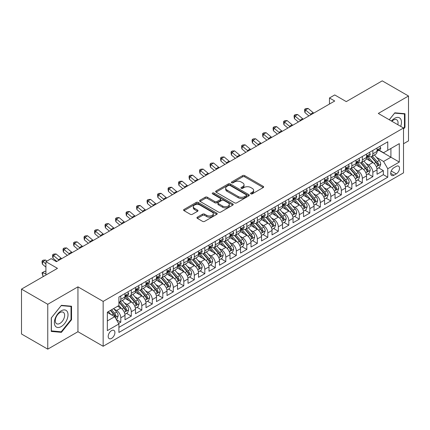 <?xml version="1.0" encoding="UTF-8"?>
<svg xmlns="http://www.w3.org/2000/svg" width="430" height="430" viewBox="0 0 430 430"><rect width="100%" height="100%" fill="white"/><g stroke="black" fill="none" stroke-linecap="round" stroke-linejoin="round"><path stroke-width="0.64" d="M250.84 193.855A1.021 0.591 0 0 0 252.286 193.855L263.235 187.534A1.457 0.844 0 0 0 263.665 186.937A1.457 0.844 0 0 0 263.235 186.34L244.681 175.628A1.457 0.844 0 0 0 242.622 175.628L231.668 181.954A1.021 0.591 0 0 0 231.367 182.368A1.021 0.591 0 0 0 231.668 182.788A1.021 0.591 0 0 0 233.108 182.788L234.527 181.971A4.665 2.693 0 0 1 241.128 181.971L242.671 182.863A4.665 2.693 0 0 1 244.036 184.766A4.665 2.693 0 0 1 242.671 186.668L241.257 187.491A1.021 0.591 0 0 0 240.956 187.905A1.021 0.591 0 0 0 241.257 188.324A1.021 0.591 0 0 0 242.697 188.324L244.116 187.501A4.665 2.693 0 0 1 250.712 187.501L252.259 188.394A4.665 2.693 0 0 1 253.625 190.302A4.665 2.693 0 0 1 252.259 192.205L250.84 193.022A1.021 0.591 0 0 0 250.545 193.441A1.021 0.591 0 0 0 250.84 193.855L250.84 193.022M111.553 338.388A4.752 2.747 120 0 0 114.659 334.201A4.752 2.747 120 0 0 113.934 330.39A4.752 2.747 120 0 0 111.553 330.627A4.752 2.747 120 0 0 108.451 334.814A4.752 2.747 120 0 0 109.177 338.625A4.752 2.747 120 0 0 111.553 338.388M197.365 217.172A1.457 0.844 0 0 0 196.94 217.768A1.457 0.844 0 0 0 197.365 218.359L202.573 221.369A1.457 0.844 0 0 0 204.632 221.369L216.795 214.344A1.457 0.844 0 0 0 217.225 213.748A1.457 0.844 0 0 0 216.795 213.156L198.241 202.444A1.457 0.844 0 0 0 196.182 202.444L184.018 209.464A1.457 0.844 0 0 0 183.588 210.06A1.457 0.844 0 0 0 184.018 210.657L190.307 214.285A1.457 0.844 0 0 0 192.366 214.285L197.574 211.28A1.457 0.844 0 0 0 197.999 210.684A1.457 0.844 0 0 0 197.574 210.087L194.457 208.287A3.902 2.252 0 0 1 193.312 206.696A3.902 2.252 0 0 1 195.72 204.615A3.902 2.252 0 0 1 199.971 205.105L212.183 212.157A3.902 2.252 0 0 1 213.328 213.748A3.902 2.252 0 0 1 210.92 215.828A3.902 2.252 0 0 1 206.669 215.344L204.632 214.167A1.457 0.844 0 0 0 202.573 214.167L197.365 217.172L197.365 218.359M403.512 143.754L408.5 140.879L408.5 96.008L382.243 80.851L346.274 101.614L334.723 94.944L329.471 97.975L334.723 101.012L56.421 261.687L51.17 258.656L45.919 261.687L45.919 275.028M47.757 304.284L47.757 349.149L77.948 331.718L77.948 286.848L47.757 304.284L21.5 289.121L57.469 268.358L45.919 261.687M77.948 286.848L103.152 301.403L403.512 127.989L403.512 172.86L103.152 346.268L103.152 301.403M408.5 96.008L378.309 113.439L403.512 127.989M234.629 202.858A1.457 0.844 0 0 0 236.694 202.858L248.857 195.833A1.457 0.844 0 0 0 249.282 195.242A1.457 0.844 0 0 0 248.857 194.645L230.303 183.932A1.457 0.844 0 0 0 228.239 183.932L216.075 190.958A1.457 0.844 0 0 0 215.65 191.549A1.457 0.844 0 0 0 216.075 192.145L234.629 202.858M212.925 194.075A1.021 0.591 0 0 1 213.963 194.22L213.963 193.011L232.829 203.901A1.457 0.844 0 0 1 233.253 204.497A1.457 0.844 0 0 1 232.829 205.088L220.665 212.114A1.457 0.844 0 0 1 218.601 212.114L200.047 201.401L205.25 198.418L205.25 197.203L200.047 200.208A1.457 0.844 0 0 0 199.622 200.805A1.457 0.844 0 0 0 200.047 201.401L200.047 200.208M205.25 198.418A1.457 0.844 0 0 1 207.314 198.418L207.314 197.203A1.457 0.844 0 0 0 205.25 197.203M207.314 197.203L214.839 201.546A1.457 0.844 0 0 0 216.903 201.546L220.353 199.558A1.457 0.844 0 0 0 220.783 198.961A1.457 0.844 0 0 0 220.353 198.364L212.522 193.844A1.021 0.591 0 0 1 212.221 193.425A1.021 0.591 0 0 1 212.85 192.882A1.021 0.591 0 0 1 213.963 193.011M47.757 349.149L21.5 333.992L21.5 289.121M118.615 323.457L120.798 322.199L116.439 319.683M113.961 308.976L116.594 310.498A5.939 3.429 60 0 1 120.798 317.775L124.996 315.346L124.996 319.775L131.3 316.136L126.522 313.379M124.463 302.913L127.097 304.435A5.939 3.429 60 0 1 131.3 311.707L135.498 309.283L135.498 313.712L141.803 310.073L137.025 307.316M134.961 296.85L137.6 298.372A5.939 3.429 60 0 1 141.803 305.644L146.001 303.22L146.001 307.649L152.301 304.01L147.522 301.253M145.464 290.782L148.103 292.309A5.939 3.429 60 0 1 152.301 299.581L156.504 297.157L156.504 301.586L162.803 297.947L158.025 295.19M155.966 284.719L158.605 286.246A5.939 3.429 60 0 1 162.803 293.518L167.007 291.094L167.007 295.523L173.306 291.884L168.528 289.127M166.469 278.656L169.108 280.183A5.939 3.429 60 0 1 173.306 287.455L177.509 285.031L177.509 289.46L183.809 285.821L179.03 283.058M176.972 272.593L179.606 274.12A5.939 3.429 60 0 1 183.809 281.392L188.012 278.968L188.012 283.392L194.312 279.758L189.533 276.995M187.475 266.53L190.108 268.051A5.939 3.429 60 0 1 194.312 275.329L198.509 272.905L198.509 277.329L204.814 273.695L200.036 270.932M197.977 260.467L200.611 261.988A5.939 3.429 60 0 1 204.814 269.266L209.012 266.842L209.012 271.265L215.317 267.632L210.539 264.869M208.48 254.404L211.114 255.925A5.939 3.429 60 0 1 215.317 263.203L219.515 260.779L219.515 265.202L225.814 261.564L221.036 258.806M218.977 248.341L221.617 249.862A5.939 3.429 60 0 1 225.814 257.14L230.018 254.716L230.018 259.139L236.317 255.501L231.539 252.743M229.48 242.278L232.119 243.799A5.939 3.429 60 0 1 236.317 251.077L240.52 248.653L240.52 253.076L246.82 249.438L242.042 246.68M239.983 236.215L242.622 237.736A5.939 3.429 60 0 1 246.82 245.014L251.023 242.59L251.023 247.013L257.323 243.375L252.544 240.617M250.486 230.152L253.125 231.673A5.939 3.429 60 0 1 257.323 238.951L261.526 236.527L261.526 240.95L267.825 237.312L263.047 234.554M260.988 224.089L263.622 225.61A5.939 3.429 60 0 1 267.825 232.888L272.023 230.464L272.023 234.887L278.328 231.249L273.55 228.491M271.491 218.026L274.125 219.547A5.939 3.429 60 0 1 278.328 226.825L282.526 224.401L282.526 228.825L288.831 225.186L284.053 222.428M281.994 211.963L284.628 213.484A5.939 3.429 60 0 1 288.831 220.762L293.029 218.332L293.029 222.761L299.334 219.123L294.555 216.365M292.491 205.9L295.13 207.421A5.939 3.429 60 0 1 299.334 214.699L303.532 212.269L303.532 216.698L309.831 213.06L305.053 210.302M302.994 199.837L305.633 201.358A5.939 3.429 60 0 1 309.831 208.636L314.034 206.206L314.034 210.635L320.334 206.997L315.555 204.239M313.497 193.774L316.136 195.295A5.939 3.429 60 0 1 320.334 202.573L324.537 200.143L324.537 204.572L330.837 200.934L326.058 198.176M324 187.711L326.639 189.232A5.939 3.429 60 0 1 330.837 196.505L335.04 194.08L335.04 198.509L341.339 194.871L336.561 192.113M334.502 181.643L337.136 183.169A5.939 3.429 60 0 1 341.339 190.442L345.543 188.018L345.543 192.447L351.842 188.808L347.064 186.05M345.005 175.58L347.639 177.106A5.939 3.429 60 0 1 351.842 184.379L356.04 181.954L356.04 186.383L362.345 182.745L357.566 179.987M355.508 169.517L358.142 171.043A5.939 3.429 60 0 1 362.345 178.316L366.543 175.892L366.543 180.321L372.848 176.682L372.848 172.253A5.939 3.429 -120 0 0 368.644 164.98L366.011 163.454M368.069 173.919L372.848 176.682M124.996 315.346A5.939 3.429 -120 0 0 120.798 308.073L117.648 306.251M135.498 309.283A5.939 3.429 -120 0 0 131.3 302.01L124.802 298.259M146.001 303.22A5.939 3.429 -120 0 0 141.803 295.947L135.305 292.196M156.504 297.157A5.939 3.429 -120 0 0 152.301 289.879L145.808 286.133M167.007 291.094A5.939 3.429 -120 0 0 162.803 283.816L156.31 280.07M177.509 285.031A5.939 3.429 -120 0 0 173.306 277.753L166.813 274.007M188.012 278.968A5.939 3.429 -120 0 0 183.809 271.69L177.316 267.944M198.509 272.905A5.939 3.429 -120 0 0 194.312 265.627L187.819 261.881M209.012 266.842A5.939 3.429 -120 0 0 204.814 259.564L198.316 255.818M219.515 260.779A5.939 3.429 -120 0 0 215.317 253.501L208.819 249.755M230.018 254.716A5.939 3.429 -120 0 0 225.814 247.438L219.322 243.686M240.52 248.653A5.939 3.429 -120 0 0 236.317 241.375L229.824 237.623M251.023 242.59A5.939 3.429 -120 0 0 246.82 235.312L240.327 231.56M261.526 236.527A5.939 3.429 -120 0 0 257.323 229.249L250.83 225.497M272.023 230.464A5.939 3.429 -120 0 0 267.825 223.186L261.332 219.434M282.526 224.401A5.939 3.429 -120 0 0 278.328 217.123L271.83 213.371M293.029 218.332A5.939 3.429 -120 0 0 288.831 211.06L282.333 207.308M303.532 212.269A5.939 3.429 -120 0 0 299.334 204.997L292.835 201.245M314.034 206.206A5.939 3.429 -120 0 0 309.831 198.934L303.338 195.182M324.537 200.143A5.939 3.429 -120 0 0 320.334 192.871L313.841 189.119M335.04 194.08A5.939 3.429 -120 0 0 330.837 186.808L324.344 183.056M345.543 188.018A5.939 3.429 -120 0 0 341.339 180.745L334.846 176.993M356.04 181.954A5.939 3.429 -120 0 0 351.842 174.677L345.349 170.93M366.543 175.892A5.939 3.429 -120 0 0 362.345 168.614L355.846 164.867M396.267 166.372L393.955 167.705A4.606 2.661 120 0 0 390.945 171.763A4.606 2.661 120 0 0 391.655 175.451A4.606 2.661 120 0 0 393.955 175.225L396.267 173.892A4.606 2.661 120 0 0 399.271 169.834A4.606 2.661 120 0 0 398.567 166.147A4.606 2.661 120 0 0 396.267 166.372M107.355 320.925L114.708 316.679L118.906 323.957L118.906 332.444L387.758 177.225L387.758 168.737L383.56 161.46L376.508 157.391M118.906 323.957L107.355 330.627L107.355 312.196L118.906 305.526L118.906 297.039L387.758 141.814L387.758 150.306L399.309 143.636L399.309 162.067L387.758 168.737M127.044 295.668L127.097 295.7A5.939 3.429 60 0 0 130.07 295.996L134.268 293.572A5.939 3.429 -120 0 0 135.498 290.852L135.498 287.455M137.546 289.605L137.6 289.637A5.939 3.429 60 0 0 140.572 289.933L144.77 287.509A5.939 3.429 -120 0 0 146.001 284.789L146.001 281.392M148.049 283.542L148.103 283.574A5.939 3.429 60 0 0 151.075 283.87L155.273 281.446A5.939 3.429 -120 0 0 156.504 278.726L156.504 275.329M158.552 277.479L158.605 277.511A5.939 3.429 60 0 0 161.573 277.807L165.776 275.383A5.939 3.429 -120 0 0 167.007 272.663L167.007 269.266M169.049 271.416L169.108 271.448A5.939 3.429 60 0 0 172.075 271.744L176.278 269.32A5.939 3.429 -120 0 0 177.509 266.6L177.509 263.203M179.552 265.353L179.606 265.385A5.939 3.429 60 0 0 182.578 265.681L186.781 263.257A5.939 3.429 -120 0 0 188.012 260.537L188.012 257.14M190.055 259.29L190.108 259.322A5.939 3.429 60 0 0 193.081 259.618L197.284 257.194A5.939 3.429 -120 0 0 198.509 254.474L198.509 251.077M200.557 253.227L200.611 253.259A5.939 3.429 60 0 0 203.583 253.555L207.781 251.131A5.939 3.429 -120 0 0 209.012 248.411L209.012 245.014M211.06 247.164L211.114 247.196A5.939 3.429 60 0 0 214.086 247.492L218.284 245.062A5.939 3.429 -120 0 0 219.515 242.348L219.515 238.951M221.563 241.101L221.617 241.133A5.939 3.429 60 0 0 224.589 241.429L228.787 238.999A5.939 3.429 -120 0 0 230.018 236.28L230.018 232.888M232.066 235.038L232.119 235.07A5.939 3.429 60 0 0 235.086 235.366L239.29 232.936A5.939 3.429 -120 0 0 240.52 230.217L240.52 226.825M242.563 228.975L242.622 229.007A5.939 3.429 60 0 0 245.589 229.303L249.792 226.873A5.939 3.429 -120 0 0 251.023 224.154L251.023 220.762M253.066 222.912L253.125 222.944A5.939 3.429 60 0 0 256.092 223.234L260.295 220.81A5.939 3.429 -120 0 0 261.526 218.091L261.526 214.699M263.568 216.849L263.622 216.881A5.939 3.429 60 0 0 266.595 217.172L270.798 214.747A5.939 3.429 -120 0 0 272.023 212.028L272.023 208.631M274.071 210.786L274.125 210.818A5.939 3.429 60 0 0 277.097 211.108L281.295 208.684A5.939 3.429 -120 0 0 282.526 205.965L282.526 202.568M284.574 204.723L284.628 204.755A5.939 3.429 60 0 0 287.6 205.046L291.798 202.621A5.939 3.429 -120 0 0 293.029 199.902L293.029 196.505M295.077 198.66L295.13 198.692A5.939 3.429 60 0 0 298.103 198.982L302.301 196.558A5.939 3.429 -120 0 0 303.532 193.839L303.532 190.442M305.579 192.597L305.633 192.624A5.939 3.429 60 0 0 308.606 192.919L312.803 190.495A5.939 3.429 -120 0 0 314.034 187.776L314.034 184.379M316.082 186.534L316.136 186.561A5.939 3.429 60 0 0 319.103 186.856L323.306 184.432A5.939 3.429 -120 0 0 324.537 181.713L324.537 178.316M326.58 180.466L326.639 180.498A5.939 3.429 60 0 0 329.606 180.793L333.809 178.369A5.939 3.429 -120 0 0 335.04 175.65L335.04 172.253M337.082 174.403L337.136 174.435A5.939 3.429 60 0 0 340.108 174.73L344.312 172.306A5.939 3.429 -120 0 0 345.543 169.587L345.543 166.19M347.585 168.34L347.639 168.372A5.939 3.429 60 0 0 350.611 168.667L354.815 166.243A5.939 3.429 -120 0 0 356.04 163.524L356.04 160.127M358.088 162.277L358.142 162.309A5.939 3.429 60 0 0 361.114 162.604L365.312 160.18A5.939 3.429 -120 0 0 366.543 157.461L366.543 154.064M118.906 327.354L383.345 174.677L383.345 170.619L377.046 174.257L377.046 169.828A5.939 3.429 -120 0 0 372.848 162.551L366.349 158.804M368.591 156.214L368.644 156.246A5.939 3.429 -120 0 0 371.617 156.541A5.939 3.429 -120 0 0 372.848 153.822L372.848 150.425M371.617 156.541L375.815 154.117A5.939 3.429 -120 0 0 377.046 151.398L377.046 148.001M120.798 295.942L120.798 299.339A5.939 3.429 60 0 1 119.567 302.059A5.939 3.429 60 0 1 118.906 302.301M119.567 302.059L123.765 299.635A5.939 3.429 -120 0 0 124.996 296.915L124.996 293.518M131.3 289.879L131.3 293.276A5.939 3.429 60 0 1 130.07 295.996M141.803 283.816L141.803 287.213A5.939 3.429 60 0 1 140.572 289.933M152.301 277.753L152.301 281.15A5.939 3.429 60 0 1 151.075 283.87M162.803 271.69L162.803 275.087A5.939 3.429 60 0 1 161.573 277.807M173.306 265.627L173.306 269.024A5.939 3.429 60 0 1 172.075 271.744M183.809 259.564L183.809 262.961A5.939 3.429 60 0 1 182.578 265.681M194.312 253.501L194.312 256.898A5.939 3.429 60 0 1 193.081 259.618M204.814 247.438L204.814 250.835A5.939 3.429 60 0 1 203.583 253.555M215.317 241.375L215.317 244.772A5.939 3.429 60 0 1 214.086 247.492M225.814 235.312L225.814 238.709A5.939 3.429 60 0 1 224.589 241.429M236.317 229.249L236.317 232.646A5.939 3.429 60 0 1 235.086 235.366M246.82 223.186L246.82 226.583A5.939 3.429 60 0 1 245.589 229.303M257.323 217.123L257.323 220.52A5.939 3.429 60 0 1 256.092 223.234M267.825 211.06L267.825 214.452A5.939 3.429 60 0 1 266.595 217.172M278.328 204.997L278.328 208.389A5.939 3.429 60 0 1 277.097 211.108M288.831 198.934L288.831 202.326A5.939 3.429 60 0 1 287.6 205.046M299.334 192.871L299.334 196.263A5.939 3.429 60 0 1 298.103 198.982M309.831 186.803L309.831 190.2A5.939 3.429 60 0 1 308.606 192.919M320.334 180.74L320.334 184.137A5.939 3.429 60 0 1 319.103 186.856M330.837 174.677L330.837 178.074A5.939 3.429 60 0 1 329.606 180.793M341.339 168.614L341.339 172.011A5.939 3.429 60 0 1 340.108 174.73M351.842 162.551L351.842 165.948A5.939 3.429 60 0 1 350.611 168.667M362.345 156.488L362.345 159.885A5.939 3.429 60 0 1 361.114 162.604M362.345 178.316L362.345 182.745M351.842 184.379L351.842 188.808M341.339 190.442L341.339 194.871M330.837 196.505L330.837 200.934M320.334 202.573L320.334 206.997M309.831 208.636L309.831 213.06M299.334 214.699L299.334 219.123M288.831 220.762L288.831 225.186M278.328 226.825L278.328 231.249M267.825 232.888L267.825 237.312M257.323 238.951L257.323 243.375M246.82 245.014L246.82 249.438M236.317 251.077L236.317 255.501M225.814 257.14L225.814 261.564M215.317 263.203L215.317 267.632M204.814 269.266L204.814 273.695M194.312 275.329L194.312 279.758M183.809 281.392L183.809 285.821M173.306 287.455L173.306 291.884M162.803 293.518L162.803 297.947M152.301 299.581L152.301 304.01M141.803 305.644L141.803 310.073M131.3 311.707L131.3 316.136M120.798 317.775L120.798 322.199M114.708 316.679L107.355 312.438M383.56 161.46L390.908 157.219L390.908 148.484L399.309 143.636M378.884 150.274L399.309 162.067M379.093 150.151L383.56 152.731L387.758 150.306M77.948 331.718L103.152 346.268M329.471 97.975L329.471 104.044M378.567 167.856L383.345 170.619M383.345 174.677L387.758 177.225M403.512 129.059L404.979 127.232L404.979 113.719L394.847 112.81L389.257 119.76M51.272 331.444L61.409 332.347L71.541 319.737L71.541 306.224L61.409 305.321L51.272 317.931L51.272 331.444M404.458 126.925L404.979 127.232M71.014 319.436L71.541 319.737M60.334 331.729L61.409 332.347M251.249 194L252.259 193.419A4.665 2.693 0 0 0 253.625 191.511L253.625 190.302M244.036 184.766L244.036 185.98A4.665 2.693 0 0 1 242.671 187.883L241.66 188.464M263.219 187.544L244.681 176.843A1.457 0.844 0 0 0 242.622 176.843L232.076 182.933M248.836 195.849L230.303 185.147A1.457 0.844 0 0 0 228.239 185.147L216.096 192.156M246.282 195.655A1.021 0.591 0 0 0 246.578 195.242A1.021 0.591 0 0 0 246.282 194.822L229.991 185.421A1.021 0.591 0 0 0 228.55 185.421L227.056 186.281A4.665 2.693 0 0 0 225.691 188.189A4.665 2.693 0 0 0 227.056 190.092L238.188 196.521A4.665 2.693 0 0 0 244.783 196.521L246.282 195.655L246.282 196.87A1.021 0.591 0 0 0 246.578 196.451L246.578 195.242M225.691 188.189L225.691 189.399A4.665 2.693 0 0 0 227.056 191.307L227.056 190.092M246.282 196.87L244.783 197.73A4.665 2.693 0 0 1 238.188 197.73L227.056 191.307M207.314 198.418L214.839 202.761A1.457 0.844 0 0 0 216.903 202.761L220.353 200.767A1.457 0.844 0 0 0 220.783 200.17L220.783 198.961M213.963 194.22L232.807 205.099M222.649 206.056A3.902 2.252 0 0 0 226.9 206.545A3.902 2.252 0 0 0 229.303 204.465A3.902 2.252 0 0 0 228.163 202.874L223.858 200.391A1.457 0.844 0 0 0 221.799 200.391L218.343 202.379A1.457 0.844 0 0 0 217.919 202.976A1.457 0.844 0 0 0 218.343 203.573L222.649 206.056L222.649 207.271A3.902 2.252 0 0 0 226.9 207.76A3.902 2.252 0 0 0 229.303 205.68L229.303 204.465M217.919 202.976L217.919 204.191A1.457 0.844 0 0 0 218.343 204.787L218.343 203.573M222.649 207.271L218.343 204.787M213.328 213.748L213.328 214.962A3.902 2.252 0 0 1 210.92 217.042A3.902 2.252 0 0 1 206.669 216.553L204.632 215.376A1.457 0.844 0 0 0 202.573 215.376L197.386 218.375M193.312 206.696L193.312 207.91A3.902 2.252 0 0 0 194.457 209.501L194.457 208.287M197.553 211.291L194.457 209.501M216.779 214.355L198.241 203.653A1.457 0.844 0 0 0 196.182 203.653L184.035 210.668M376.959 168.786L379.674 167.222L380.722 164.19A3.934 2.274 -120 0 0 379.19 160.492L374.39 154.94M373.428 162.938L367.946 156.584M370.311 161.089L367.123 157.401A9.433 5.445 -120 0 0 366.833 157.074M371.079 156.756L375.933 162.373A3.934 2.274 60 0 1 377.336 165.082L377.621 165.55L378.153 165.475L378.599 164.357A3.934 2.274 -120 0 0 377.196 161.648L372.396 156.09M371.364 156.665L376.578 162.701A2.005 1.156 60 0 1 377.083 163.486L378.599 164.357M379.83 146.393L380.722 147.941A3.934 2.274 60 0 1 379.905 149.683L377.911 150.833A3.934 2.274 -120 0 0 378.599 149.925L378.513 149.575M377.18 151.016L377.196 151.016A3.934 2.274 -120 0 0 377.911 150.833M378.088 149.635L378.599 149.925C378.352 149.334 377.927 149.575 377.336 150.656A3.934 2.274 60 0 1 377.046 151.215M311.121 114.638A7.428 4.289 60 0 1 310.503 114.16L305.499 109.956L304.918 112.574L308.896 115.917M313.75 113.122A7.428 4.289 60 0 1 313.131 112.644L308.127 108.435L305.499 109.956L304.779 109.166L305.832 108.559L308.127 108.435M304.918 112.574L304.548 110.214L304.779 109.166M400.685 126.361A9.653 5.574 120 0 0 394.638 118.32A9.653 5.574 120 0 0 391.477 121.045M397.809 124.7A6.611 3.816 120 0 0 396.696 119.76A6.611 3.816 120 0 0 393.396 120.088A6.611 3.816 120 0 0 391.864 121.265M389.279 119.776L394.638 113.111L404.458 113.988L404.458 127.081L403.512 128.258M403.808 113.611L404.458 113.988M67.107 319.243A9.653 5.574 120 0 0 64.613 309.917A9.653 5.574 120 0 0 55.287 318.184A9.653 5.574 120 0 0 57.787 327.51A9.653 5.574 120 0 0 67.107 319.243M64 318.356A6.611 3.816 120 0 0 63.258 312.271A6.611 3.816 120 0 0 55.905 317.636A6.611 3.816 120 0 0 56.653 323.72A6.611 3.816 120 0 0 64 318.356M51.38 330.928L51.38 317.834L61.2 305.623L71.014 306.499L71.014 319.592L61.2 331.804L51.272 330.869M70.364 306.122L71.014 306.499M366.457 174.854L369.171 173.285L370.219 170.253A3.934 2.274 -120 0 0 368.687 166.555L363.887 161.003M362.925 169.001L357.443 162.653M359.808 167.152L356.626 163.464A9.433 5.445 -120 0 0 356.33 163.137M360.577 162.82L365.43 168.436A3.934 2.274 60 0 1 366.833 171.151L367.123 171.613L367.655 171.538L368.096 170.42A3.934 2.274 -120 0 0 366.693 167.711L361.893 162.153M360.861 162.728L366.081 168.764A2.005 1.156 60 0 1 366.586 169.549L368.096 170.42M355.954 180.917L358.668 179.348L359.716 176.316A3.934 2.274 -120 0 0 358.185 172.618L353.385 167.066M352.423 175.064L346.94 168.716M349.305 173.215L346.123 169.527A9.433 5.445 -120 0 0 345.827 169.2M350.074 168.882L354.927 174.499A3.934 2.274 60 0 1 356.33 177.214L356.62 177.676L357.153 177.601L357.593 176.483A3.934 2.274 -120 0 0 356.19 173.774L351.391 168.216M350.364 168.791L355.578 174.827A2.005 1.156 60 0 1 356.083 175.612L357.593 176.483M345.451 186.98L348.166 185.411L349.214 182.379A3.934 2.274 -120 0 0 347.682 178.686L342.882 173.129M341.925 181.127L336.437 174.779M338.802 179.278L335.62 175.59A9.433 5.445 -120 0 0 335.325 175.263M339.576 174.946L344.425 180.562A3.934 2.274 60 0 1 345.833 183.277L346.118 183.739L346.65 183.664L347.091 182.546A3.934 2.274 -120 0 0 345.688 179.837L340.888 174.279M339.861 174.854L345.075 180.89A2.005 1.156 60 0 1 345.58 181.675L347.091 182.546M334.948 193.043L337.663 191.474L338.711 188.442A3.934 2.274 -120 0 0 337.179 184.75L332.385 179.192M331.423 187.19L325.935 180.842M328.3 185.341L325.118 181.653A9.433 5.445 -120 0 0 324.827 181.326M329.074 181.008L333.927 186.625A3.934 2.274 60 0 1 335.33 189.34L335.615 189.802L336.147 189.732L336.588 188.609A3.934 2.274 -120 0 0 335.185 185.9L330.385 180.342M329.358 180.917L334.572 186.953A2.005 1.156 60 0 1 335.077 187.738L336.588 188.609M369.327 152.456L370.219 154.004A3.934 2.274 60 0 1 369.402 155.746L367.408 156.896A3.934 2.274 -120 0 0 368.096 155.988L368.01 155.638M366.677 157.079L366.693 157.079A3.934 2.274 -120 0 0 367.408 156.896M367.585 155.698L368.096 155.988C367.849 155.397 367.43 155.638 366.833 156.719A3.934 2.274 60 0 1 366.543 157.278M300.618 120.701A7.428 4.289 60 0 1 300 120.223L294.996 116.019L294.416 118.637L298.398 121.986M303.247 119.185A7.428 4.289 60 0 1 302.629 118.707L297.625 114.504L294.996 116.019L294.281 115.229L295.329 114.622L297.625 114.504M294.416 118.637L294.045 116.277L294.281 115.229M358.824 158.519L359.716 160.067A3.934 2.274 60 0 1 358.905 161.809L356.905 162.959A3.934 2.274 -120 0 0 357.593 162.051L357.507 161.701M356.174 163.142L356.19 163.142A3.934 2.274 -120 0 0 356.905 162.959M357.083 161.761L357.593 162.051C357.346 161.46 356.927 161.701 356.33 162.782A3.934 2.274 60 0 1 356.04 163.341M290.116 126.764A7.428 4.289 60 0 1 289.503 126.286L284.493 122.082L283.913 124.7L287.896 128.049M292.744 125.248A7.428 4.289 60 0 1 292.126 124.77L287.122 120.567L284.493 122.082L283.779 121.292L284.827 120.685L287.122 120.567M283.913 124.7L283.542 122.34L283.779 121.292M348.321 164.582L349.214 166.13A3.934 2.274 60 0 1 348.402 167.872L346.408 169.022A3.934 2.274 -120 0 0 347.091 168.114L347.01 167.764M345.672 169.205L345.688 169.205A3.934 2.274 -120 0 0 346.408 169.022M346.58 167.824L347.091 168.114C346.843 167.523 346.424 167.764 345.833 168.845A3.934 2.274 60 0 1 345.543 169.404M279.618 132.827A7.428 4.289 60 0 1 279 132.349L273.991 128.145L273.41 130.763L277.393 134.112M282.241 131.311A7.428 4.289 60 0 1 281.623 130.833L276.619 126.63L273.991 128.145L273.276 127.355L274.324 126.748L276.619 126.63M273.41 130.763L273.039 128.403L273.276 127.355M337.819 170.645L338.711 172.194A3.934 2.274 60 0 1 337.899 173.935L335.905 175.085A3.934 2.274 -120 0 0 336.588 174.182L336.507 173.833M335.169 175.268L335.185 175.268A3.934 2.274 -120 0 0 335.905 175.085M336.083 173.887L336.588 174.182C336.341 173.586 335.921 173.827 335.33 174.908A3.934 2.274 60 0 1 335.04 175.467M269.115 138.89A7.428 4.289 60 0 1 268.497 138.412L263.493 134.208L262.907 136.826L266.89 140.175M271.738 137.374A7.428 4.289 60 0 1 271.12 136.896L266.116 132.693L263.493 134.208L262.773 133.418L263.821 132.811L266.116 132.693M262.907 136.826L262.542 134.466L262.773 133.418M324.446 199.106L327.16 197.537L328.214 194.505A3.934 2.274 -120 0 0 326.676 190.812L321.882 185.255M320.92 193.253L315.437 186.905M317.797 191.404L314.615 187.716A9.433 5.445 -120 0 0 314.325 187.389M318.571 187.072L323.425 192.688A3.934 2.274 60 0 1 324.827 195.403L325.112 195.87L325.644 195.795L326.085 194.672A3.934 2.274 -120 0 0 324.682 191.963L319.888 186.405M318.856 186.98L324.069 193.016A2.005 1.156 60 0 1 324.575 193.801L326.085 194.672M327.321 176.708L328.214 178.256A3.934 2.274 60 0 1 327.397 179.998L325.402 181.148A3.934 2.274 -120 0 0 326.085 180.245L326.004 179.896M324.666 181.336L324.682 181.336A3.934 2.274 -120 0 0 325.402 181.148M325.58 179.95L326.085 180.245C325.838 179.649 325.419 179.891 324.827 180.971A3.934 2.274 60 0 1 324.537 181.53M258.613 144.953A7.428 4.289 60 0 1 257.995 144.475L252.99 140.271L252.405 142.889L256.387 146.238M261.236 143.437A7.428 4.289 60 0 1 260.618 142.959L255.613 138.756L252.99 140.271L252.27 139.481L253.318 138.874L255.613 138.756M252.405 142.889L252.039 140.529L252.27 139.481M313.948 205.169L316.657 203.6L317.711 200.568A3.934 2.274 -120 0 0 316.179 196.875L311.379 191.318M310.417 199.316L304.935 192.968M307.294 197.467L304.112 193.785A9.433 5.445 -120 0 0 303.822 193.452M308.068 193.134L312.922 198.751A3.934 2.274 60 0 1 314.325 201.466L314.61 201.933L315.142 201.858L315.582 200.735A3.934 2.274 -120 0 0 314.179 198.026L309.385 192.468M308.353 193.043L313.567 199.079A2.005 1.156 60 0 1 314.072 199.864L315.582 200.735M316.819 182.772L317.711 184.32A3.934 2.274 60 0 1 316.894 186.061L314.9 187.211A3.934 2.274 -120 0 0 315.582 186.308L315.502 185.959M314.163 187.399L314.179 187.399A3.934 2.274 -120 0 0 314.9 187.211M315.077 186.013L315.582 186.308C315.335 185.712 314.916 185.953 314.325 187.034A3.934 2.274 60 0 1 314.034 187.593M248.11 151.016A7.428 4.289 60 0 1 247.492 150.543L242.488 146.334L241.902 148.952L245.885 152.301M250.733 149.5A7.428 4.289 60 0 1 250.12 149.027L245.111 144.819L242.488 146.334L241.767 145.544L242.821 144.937L245.111 144.819M241.902 148.952L241.536 146.592L241.767 145.544M303.446 211.232L306.16 209.663L307.208 206.631A3.934 2.274 -120 0 0 305.676 202.939L300.876 197.381M299.914 205.379L294.432 199.031M296.797 203.53L293.609 199.848A9.433 5.445 -120 0 0 293.319 199.515M297.565 199.197L302.419 204.814A3.934 2.274 60 0 1 303.822 207.529L304.107 207.996L304.639 207.921L305.085 206.798A3.934 2.274 -120 0 0 303.677 204.089L298.882 198.531M297.85 199.106L303.064 205.142A2.005 1.156 60 0 1 303.569 205.927L305.085 206.798M306.316 188.834L307.208 190.382A3.934 2.274 60 0 1 306.391 192.124L304.397 193.274A3.934 2.274 -120 0 0 305.085 192.371L304.999 192.022M303.666 193.462L303.677 193.462A3.934 2.274 -120 0 0 304.397 193.274M304.574 192.076L305.085 192.371C304.838 191.775 304.413 192.017 303.822 193.097A3.934 2.274 60 0 1 303.532 193.656M237.607 157.079A7.428 4.289 60 0 1 236.989 156.606L231.985 152.397L231.399 155.015L235.382 158.364M240.236 155.563A7.428 4.289 60 0 1 239.618 155.09L234.608 150.882L231.985 152.397L231.265 151.607L232.318 151.005L234.608 150.882M231.399 155.015L231.034 152.655L231.265 151.607M292.943 217.295L295.657 215.726L296.705 212.694A3.934 2.274 -120 0 0 295.173 209.001L290.374 203.444M289.411 211.442L283.929 205.094M286.294 209.593L283.107 205.911A9.433 5.445 -120 0 0 282.816 205.583M287.063 205.26L291.916 210.877A3.934 2.274 60 0 1 293.319 213.592L293.604 214.059L294.136 213.984L294.582 212.866A3.934 2.274 -120 0 0 293.179 210.152L288.379 204.599M287.348 205.169L292.567 211.205A2.005 1.156 60 0 1 293.072 211.99L294.582 212.866M295.813 194.898L296.705 196.446A3.934 2.274 60 0 1 295.888 198.187L293.894 199.337A3.934 2.274 -120 0 0 294.582 198.434L294.496 198.085M293.163 199.525L293.179 199.525A3.934 2.274 -120 0 0 293.894 199.337M294.072 198.139L294.582 198.434C294.335 197.838 293.91 198.085 293.319 199.16A3.934 2.274 60 0 1 293.029 199.719M227.104 163.142A7.428 4.289 60 0 1 226.486 162.669L221.482 158.46L220.902 161.078L224.879 164.427M229.733 161.626A7.428 4.289 60 0 1 229.115 161.153L224.111 156.945L221.482 158.46L220.762 157.67L221.815 157.068L224.111 156.945M220.902 161.078L220.531 158.718L220.762 157.67M282.44 223.358L285.154 221.789L286.203 218.757A3.934 2.274 -120 0 0 284.671 215.064L279.871 209.507M278.909 217.505L273.426 211.157M275.791 215.656L272.609 211.974A9.433 5.445 -120 0 0 272.314 211.646M276.56 211.323L281.413 216.946A3.934 2.274 60 0 1 282.816 219.655L283.107 220.122L283.639 220.047L284.079 218.929A3.934 2.274 -120 0 0 282.677 216.215L277.877 210.662M276.845 211.232L282.064 217.268A2.005 1.156 60 0 1 282.569 218.053L284.079 218.929M285.31 200.966L286.203 202.508A3.934 2.274 60 0 1 285.391 204.25L283.392 205.4A3.934 2.274 -120 0 0 284.079 204.497L283.993 204.148M282.661 205.588L282.677 205.588A3.934 2.274 -120 0 0 283.392 205.4M283.569 204.202L284.079 204.497C283.832 203.901 283.413 204.148 282.816 205.223A3.934 2.274 60 0 1 282.526 205.782M216.602 169.205A7.428 4.289 60 0 1 215.984 168.732L210.979 164.523L210.399 167.141L214.382 170.49M219.23 167.689A7.428 4.289 60 0 1 218.612 167.216L213.608 163.008L210.979 164.523L210.265 163.733L211.313 163.131L213.608 163.008M210.399 167.141L210.028 164.781L210.265 163.733M271.937 229.421L274.652 227.857L275.7 224.82A3.934 2.274 -120 0 0 274.168 221.127L269.368 215.57M268.411 223.568L262.923 217.22M265.288 221.719L262.106 218.037A9.433 5.445 -120 0 0 261.811 217.709M266.057 217.386L270.911 223.009A3.934 2.274 60 0 1 272.314 225.718L272.604 226.185L273.136 226.11L273.577 224.992A3.934 2.274 -120 0 0 272.174 222.278L267.374 216.725M266.347 217.295L271.561 223.331A2.005 1.156 60 0 1 272.066 224.116L273.577 224.992M274.808 207.029L275.7 208.572A3.934 2.274 60 0 1 274.888 210.313L272.889 211.463A3.934 2.274 -120 0 0 273.577 210.56L273.496 210.211M272.158 211.651L272.174 211.651A3.934 2.274 -120 0 0 272.889 211.463M273.066 210.265L273.577 210.56C273.329 209.969 272.91 210.211 272.314 211.286A3.934 2.274 60 0 1 272.023 211.845M206.104 175.268A7.428 4.289 60 0 1 205.486 174.795L200.477 170.586L199.896 173.204L203.879 176.553M208.727 173.752A7.428 4.289 60 0 1 208.109 173.279L203.105 169.071L200.477 170.586L199.762 169.796L200.81 169.194L203.105 169.071M199.896 173.204L199.525 170.844L199.762 169.796M261.435 235.484L264.149 233.92L265.197 230.883A3.934 2.274 -120 0 0 263.665 227.19L258.871 221.633M257.909 229.631L252.421 223.283M254.786 227.782L251.604 224.1A9.433 5.445 -120 0 0 251.308 223.772M255.56 223.45L260.413 229.072A3.934 2.274 60 0 1 261.816 231.781L262.101 232.248L262.633 232.173L263.074 231.055A3.934 2.274 -120 0 0 261.671 228.341L256.871 222.788M255.845 223.358L261.058 229.394A2.005 1.156 60 0 1 261.564 230.179L263.074 231.055M264.305 213.092L265.197 214.634A3.934 2.274 60 0 1 264.385 216.376L262.391 217.532A3.934 2.274 -120 0 0 263.074 216.623L262.993 216.274M261.655 217.714L261.671 217.714A3.934 2.274 -120 0 0 262.391 217.532M262.569 216.328L263.074 216.623C262.827 216.032 262.407 216.274 261.816 217.349A3.934 2.274 60 0 1 261.526 217.908M195.602 181.331A7.428 4.289 60 0 1 194.983 180.858L189.979 176.649L189.393 179.267L193.376 182.616M198.225 179.815A7.428 4.289 60 0 1 197.606 179.342L192.602 175.134L189.979 176.649L189.259 175.865L190.307 175.257L192.602 175.134M189.393 179.267L189.023 176.907L189.259 175.865M250.932 241.547L253.646 239.983L254.7 236.951A3.934 2.274 -120 0 0 253.162 233.253L248.368 227.696M247.406 235.694L241.918 229.346M244.283 233.845L241.101 230.163A9.433 5.445 -120 0 0 240.811 229.835M245.057 229.512L249.911 235.135A3.934 2.274 60 0 1 251.314 237.844L251.598 238.311L252.13 238.236L252.571 237.118A3.934 2.274 -120 0 0 251.168 234.404L246.368 228.851M245.342 229.421L250.556 235.463A2.005 1.156 60 0 1 251.061 236.242L252.571 237.118M253.807 219.155L254.7 220.697A3.934 2.274 60 0 1 253.883 222.439L251.889 223.595A3.934 2.274 -120 0 0 252.571 222.686L252.491 222.337M251.152 223.777L251.168 223.777A3.934 2.274 -120 0 0 251.889 223.595M252.066 222.391L252.571 222.686C252.324 222.095 251.905 222.337 251.314 223.412A3.934 2.274 60 0 1 251.023 223.976M185.099 187.394A7.428 4.289 60 0 1 184.481 186.921L179.477 182.712L178.891 185.33L182.874 188.679M187.722 185.878A7.428 4.289 60 0 1 187.104 185.405L182.1 181.197L179.477 182.712L178.756 181.928L179.804 181.32L182.1 181.197M178.891 185.33L178.525 182.976L178.756 181.928M240.429 247.61L243.143 246.046L244.197 243.014A3.934 2.274 -120 0 0 242.665 239.316L237.865 233.759M236.903 241.757L231.421 235.409M233.78 239.913L230.598 236.226A9.433 5.445 -120 0 0 230.308 235.898M234.554 235.575L239.408 241.198A3.934 2.274 60 0 1 240.811 243.907L241.096 244.374L241.628 244.299L242.069 243.181A3.934 2.274 -120 0 0 240.666 240.467L235.871 234.914M234.839 235.484L240.053 241.526A2.005 1.156 60 0 1 240.558 242.305L242.069 243.181M243.305 225.218L244.197 226.76A3.934 2.274 60 0 1 243.38 228.502L241.386 229.658A3.934 2.274 -120 0 0 242.069 228.749L241.988 228.4M240.65 229.84L240.666 229.84A3.934 2.274 -120 0 0 241.386 229.658M241.563 228.454L242.069 228.749C241.821 228.158 241.402 228.4 240.811 229.475A3.934 2.274 60 0 1 240.52 230.039M174.596 193.457A7.428 4.289 60 0 1 173.978 192.984L168.974 188.775L168.388 191.393L172.371 194.742M177.219 191.941A7.428 4.289 60 0 1 176.601 191.468L171.597 187.26L168.974 188.775L168.254 187.991L169.302 187.383L171.597 187.26M168.388 191.393L168.023 189.039L168.254 187.991M229.932 253.673L232.641 252.109L233.694 249.077A3.934 2.274 -120 0 0 232.162 245.379L227.362 239.827M226.4 247.825L220.918 241.472M223.277 245.976L220.095 242.289A9.433 5.445 -120 0 0 219.805 241.961M224.051 241.638L228.905 247.261A3.934 2.274 60 0 1 230.308 249.97L230.593 250.437L231.125 250.362L231.566 249.244A3.934 2.274 -120 0 0 230.163 246.53L225.368 240.977M224.336 241.547L229.55 247.589A2.005 1.156 60 0 1 230.055 248.373L231.566 249.244M232.802 231.281L233.694 232.823A3.934 2.274 60 0 1 232.877 234.565L230.883 235.721A3.934 2.274 -120 0 0 231.566 234.812L231.485 234.463M230.147 235.903L230.163 235.903A3.934 2.274 -120 0 0 230.883 235.721M231.06 234.517L231.566 234.812C231.319 234.221 230.899 234.463 230.308 235.538A3.934 2.274 60 0 1 230.018 236.102M164.093 199.52A7.428 4.289 60 0 1 163.475 199.047L158.471 194.838L157.885 197.461L161.868 200.805M166.722 198.004A7.428 4.289 60 0 1 166.104 197.531L161.094 193.323L158.471 194.838L157.751 194.054L158.804 193.446L161.094 193.323M157.885 197.461L157.52 195.102L157.751 194.054M219.429 259.736L222.143 258.172L223.191 255.141A3.934 2.274 -120 0 0 221.66 251.442L216.86 245.89M215.898 253.888L210.415 247.535M212.78 252.039L209.593 248.352A9.433 5.445 -120 0 0 209.302 248.024M213.549 247.701L218.402 253.324A3.934 2.274 60 0 1 219.805 256.033L220.09 256.5L220.622 256.425L221.068 255.307A3.934 2.274 -120 0 0 219.666 252.593L214.866 247.04M213.834 247.61L219.047 253.652A2.005 1.156 60 0 1 219.553 254.436L221.068 255.307M222.299 237.344L223.191 238.886A3.934 2.274 60 0 1 222.375 240.628L220.38 241.784A3.934 2.274 -120 0 0 221.068 240.875L220.982 240.526M219.649 241.966L219.666 241.966A3.934 2.274 -120 0 0 220.38 241.784M220.558 240.585L221.068 240.875C220.821 240.284 220.397 240.526 219.805 241.601A3.934 2.274 60 0 1 219.515 242.165M153.591 205.583A7.428 4.289 60 0 1 152.972 205.11L147.968 200.901L147.388 203.524L151.365 206.868M156.219 204.067A7.428 4.289 60 0 1 155.601 203.594L150.597 199.386L147.968 200.901L147.248 200.117L148.302 199.509L150.597 199.386M147.388 203.524L147.017 201.165L147.248 200.117M208.926 265.799L211.641 264.235L212.689 261.203A3.934 2.274 -120 0 0 211.157 257.505L206.357 251.953M205.395 259.951L199.912 253.598M202.277 258.102L199.095 254.415A9.433 5.445 -120 0 0 198.8 254.087M203.046 253.764L207.9 259.387A3.934 2.274 60 0 1 209.302 262.096L209.593 262.563L210.119 262.488L210.566 261.37A3.934 2.274 -120 0 0 209.163 258.661L204.363 253.103M203.331 253.673L208.55 259.715A2.005 1.156 60 0 1 209.055 260.499L210.566 261.37M211.797 243.407L212.689 244.955A3.934 2.274 60 0 1 211.872 246.691L209.878 247.847A3.934 2.274 -120 0 0 210.566 246.938L210.48 246.589M209.147 248.029L209.163 248.029A3.934 2.274 -120 0 0 209.878 247.847M210.055 246.648L210.566 246.938C210.318 246.347 209.899 246.589 209.302 247.669A3.934 2.274 60 0 1 209.012 248.228M143.088 211.646A7.428 4.289 60 0 1 142.47 211.173L137.466 206.964L136.885 209.587L140.868 212.931M145.716 210.13A7.428 4.289 60 0 1 145.098 209.657L140.094 205.449L137.466 206.964L136.751 206.18L137.799 205.572L140.094 205.449M136.885 209.587L136.514 207.228L136.751 206.18M198.424 271.862L201.138 270.298L202.186 267.267A3.934 2.274 -120 0 0 200.654 263.568L195.854 258.016M194.892 266.014L189.41 259.661M191.775 264.165L188.593 260.478A9.433 5.445 -120 0 0 188.297 260.15M192.543 259.833L197.397 265.45A3.934 2.274 60 0 1 198.8 268.159L199.09 268.626L199.622 268.551L200.063 267.433A3.934 2.274 -120 0 0 198.66 264.724L193.86 259.166M192.833 259.736L198.047 265.778A2.005 1.156 60 0 1 198.552 266.562L200.063 267.433M201.294 249.47L202.186 251.018A3.934 2.274 60 0 1 201.374 252.759L199.375 253.91A3.934 2.274 -120 0 0 200.063 253.001L199.977 252.652M198.644 254.092L198.66 254.092A3.934 2.274 -120 0 0 199.375 253.91M199.552 252.711L200.063 253.001C199.816 252.41 199.396 252.652 198.8 253.732A3.934 2.274 60 0 1 198.509 254.291M132.585 217.709A7.428 4.289 60 0 1 131.972 217.236L126.963 213.027L126.382 215.65L130.365 218.994M135.213 216.193A7.428 4.289 60 0 1 134.595 215.72L129.591 211.512L126.963 213.027L126.248 212.243L127.296 211.635L129.591 211.512M126.382 215.65L126.011 213.291L126.248 212.243M187.921 277.925L190.635 276.361L191.683 273.329A3.934 2.274 -120 0 0 190.151 269.631L185.351 264.079M184.395 272.077L178.907 265.724M181.272 270.228L178.09 266.541A9.433 5.445 -120 0 0 177.794 266.213M182.046 265.896L186.894 271.513A3.934 2.274 60 0 1 188.302 274.222L188.587 274.689L189.119 274.614L189.56 273.496A3.934 2.274 -120 0 0 188.157 270.787L183.357 265.229M182.331 265.804L187.544 271.841A2.005 1.156 60 0 1 188.05 272.625L189.56 273.496M190.791 255.533L191.683 257.081A3.934 2.274 60 0 1 190.872 258.822L188.877 259.973A3.934 2.274 -120 0 0 189.56 259.064L189.479 258.715M188.141 260.155L188.157 260.155A3.934 2.274 -120 0 0 188.877 259.973M189.049 258.774L189.56 259.064C189.313 258.473 188.894 258.715 188.302 259.795A3.934 2.274 60 0 1 188.012 260.354M122.088 223.777A7.428 4.289 60 0 1 121.47 223.299L116.46 219.09L115.88 221.713L119.862 225.057M124.711 222.262A7.428 4.289 60 0 1 124.093 221.783L119.088 217.575L116.46 219.09L115.745 218.306L116.793 217.698L119.088 217.575M115.88 221.713L115.509 219.354L115.745 218.306M177.418 283.988L180.132 282.424L181.18 279.392A3.934 2.274 -120 0 0 179.649 275.694L174.854 270.142M173.892 278.14L168.404 271.792M170.769 276.291L167.587 272.604A9.433 5.445 -120 0 0 167.297 272.276M171.543 271.959L176.397 277.576A3.934 2.274 60 0 1 177.8 280.29L178.084 280.752L178.617 280.677L179.057 279.559A3.934 2.274 -120 0 0 177.654 276.85L172.855 271.292M171.828 271.868L177.042 277.904A2.005 1.156 60 0 1 177.547 278.688L179.057 279.559M180.288 261.596L181.18 263.144A3.934 2.274 60 0 1 180.369 264.885L178.375 266.036A3.934 2.274 -120 0 0 179.057 265.127L178.977 264.778M177.638 266.218L177.654 266.218A3.934 2.274 -120 0 0 178.375 266.036M178.552 264.837L179.057 265.127C178.81 264.536 178.391 264.778 177.8 265.858A3.934 2.274 60 0 1 177.509 266.417M111.585 229.84A7.428 4.289 60 0 1 110.967 229.362L105.963 225.159L105.377 227.776L109.36 231.125M114.208 228.325A7.428 4.289 60 0 1 113.59 227.846L108.586 223.643L105.963 225.159L105.243 224.369L106.291 223.761L108.586 223.643M105.377 227.776L105.006 225.417L105.243 224.369M166.915 290.056L169.63 288.487L170.683 285.456A3.934 2.274 -120 0 0 169.146 281.757L164.351 276.205M163.389 284.203L157.907 277.855M160.266 282.354L157.084 278.667A9.433 5.445 -120 0 0 156.794 278.339M161.04 278.022L165.894 283.639A3.934 2.274 60 0 1 167.297 286.353L167.582 286.815L168.114 286.74L168.555 285.622A3.934 2.274 -120 0 0 167.152 282.913L162.352 277.355M161.325 277.93L166.539 283.967A2.005 1.156 60 0 1 167.044 284.751L168.555 285.622M169.791 267.659L170.683 269.207A3.934 2.274 60 0 1 169.866 270.948L167.872 272.099A3.934 2.274 -120 0 0 168.555 271.19L168.474 270.841M167.136 272.281L167.152 272.281A3.934 2.274 -120 0 0 167.872 272.099M168.049 270.9L168.555 271.19C168.307 270.599 167.888 270.841 167.297 271.921A3.934 2.274 60 0 1 167.007 272.48M101.082 235.903A7.428 4.289 60 0 1 100.464 235.425L95.46 231.222L94.874 233.839L98.857 237.188M103.705 234.388A7.428 4.289 60 0 1 103.087 233.909L98.083 229.706L95.46 231.222L94.74 230.432L95.788 229.824L98.083 229.706M94.874 233.839L94.509 231.48L94.74 230.432M156.418 296.119L159.127 294.55L160.18 291.519A3.934 2.274 -120 0 0 158.649 287.82L153.849 282.268M152.886 290.266L147.404 283.918M149.764 288.417L146.582 284.73A9.433 5.445 -120 0 0 146.291 284.402M150.538 284.085L155.391 289.702A3.934 2.274 60 0 1 156.794 292.416L157.079 292.878L157.611 292.803L158.052 291.685A3.934 2.274 -120 0 0 156.649 288.976L151.854 283.418M150.823 283.993L156.036 290.03A2.005 1.156 60 0 1 156.541 290.814L158.052 291.685M159.288 273.722L160.18 275.27A3.934 2.274 60 0 1 159.363 277.011L157.369 278.162A3.934 2.274 -120 0 0 158.052 277.253L157.971 276.904M156.633 278.344L156.649 278.344A3.934 2.274 -120 0 0 157.369 278.162M157.547 276.963L158.052 277.253C157.805 276.662 157.385 276.904 156.794 277.984A3.934 2.274 60 0 1 156.504 278.543M90.579 241.966A7.428 4.289 60 0 1 89.961 241.488L84.957 237.285L84.371 239.902L88.354 243.251M93.203 240.451A7.428 4.289 60 0 1 92.59 239.972L87.58 235.769L84.957 237.285L84.237 236.495L85.29 235.887L87.58 235.769M84.371 239.902L84.006 237.543L84.237 236.495M145.915 302.183L148.629 300.613L149.678 297.582A3.934 2.274 -120 0 0 148.146 293.889L143.346 288.331M142.384 296.329L136.901 289.981M139.266 294.48L136.079 290.793A9.433 5.445 -120 0 0 135.789 290.465M140.035 290.148L144.888 295.765A3.934 2.274 60 0 1 146.291 298.479L146.576 298.941L147.108 298.871L147.554 297.748A3.934 2.274 -120 0 0 146.146 295.039L141.352 289.481M140.32 290.056L145.533 296.093A2.005 1.156 60 0 1 146.039 296.877L147.554 297.748M148.785 279.785L149.678 281.333A3.934 2.274 60 0 1 148.861 283.074L146.867 284.225A3.934 2.274 -120 0 0 147.554 283.316L147.469 282.972M146.135 284.407L146.146 284.407A3.934 2.274 -120 0 0 146.867 284.225M147.044 283.026L147.554 283.316C147.302 282.725 146.883 282.967 146.291 284.047A3.934 2.274 60 0 1 146.001 284.606M80.077 248.029A7.428 4.289 60 0 1 79.459 247.551L74.454 243.348L73.869 245.965L77.852 249.314M82.705 246.514A7.428 4.289 60 0 1 82.087 246.035L77.078 241.832L74.454 243.348L73.734 242.558L74.788 241.95L77.078 241.832M73.869 245.965L73.503 243.606L73.734 242.558M135.412 308.245L138.127 306.676L139.175 303.644A3.934 2.274 -120 0 0 137.643 299.952L132.843 294.394M131.881 302.392L126.398 296.044M128.763 300.543L125.576 296.856A9.433 5.445 -120 0 0 125.286 296.528M129.532 296.211L134.386 301.828A3.934 2.274 60 0 1 135.789 304.542L136.073 305.01L136.606 304.935L137.052 303.811A3.934 2.274 -120 0 0 135.649 301.102L130.849 295.544M129.817 296.119L135.036 302.156A2.005 1.156 60 0 1 135.541 302.94L137.052 303.811M138.283 285.848L139.175 287.396A3.934 2.274 60 0 1 138.358 289.137L136.364 290.288A3.934 2.274 -120 0 0 137.052 289.385L136.966 289.035M135.633 290.476L135.649 290.476A3.934 2.274 -120 0 0 136.364 290.288M136.541 289.089L137.052 289.385C136.804 288.788 136.38 289.03 135.789 290.11A3.934 2.274 60 0 1 135.498 290.669M69.574 254.092A7.428 4.289 60 0 1 68.956 253.614L63.952 249.411L63.371 252.028L67.349 255.377M72.202 252.577A7.428 4.289 60 0 1 71.584 252.098L66.58 247.895L63.952 249.411L63.231 248.621L64.285 248.013L66.58 247.895M63.371 252.028L63 249.669L63.231 248.621M124.91 314.308L127.624 312.739L128.672 309.708A3.934 2.274 -120 0 0 127.14 306.015L122.34 300.457M121.378 308.455L118.868 305.547M118.261 306.606L117.852 306.133M119.029 302.274L123.883 307.891A3.934 2.274 60 0 1 125.286 310.605L125.576 311.073L126.108 310.998L126.549 309.874A3.934 2.274 -120 0 0 125.146 307.165L120.346 301.607M119.314 302.183L124.533 308.219A2.005 1.156 60 0 1 125.039 309.003L126.549 309.874M127.78 291.911L128.672 293.459A3.934 2.274 60 0 1 127.86 295.2L125.861 296.351A3.934 2.274 -120 0 0 126.549 295.448L126.463 295.098M125.13 296.539L125.146 296.539A3.934 2.274 -120 0 0 125.861 296.351M126.038 295.152L126.549 295.448C126.302 294.851 125.882 295.093 125.286 296.173A3.934 2.274 60 0 1 124.996 296.732M59.071 260.155A7.428 4.289 60 0 1 58.453 259.682L53.449 255.474L52.868 258.091L56.851 261.44M61.7 258.64A7.428 4.289 60 0 1 61.081 258.161L56.077 253.958L53.449 255.474L52.734 254.684L53.782 254.076L56.077 253.958M52.868 258.091L52.498 255.732L52.734 254.684M116.229 319.318L117.121 318.802L118.169 315.77A3.934 2.274 -120 0 0 116.637 312.078L113.617 308.579M110.795 314.427L108.365 311.61M107.758 312.669L107.355 312.202M110.359 310.46L113.38 313.954A3.934 2.274 60 0 1 114.783 316.668L115.073 317.136L115.606 317.06L116.046 315.937A3.934 2.274 -120 0 0 114.643 313.228L111.623 309.729M110.607 310.32L114.031 314.282A2.005 1.156 60 0 1 114.536 315.066L116.046 315.937M43.785 276.259L42.946 275.995L41.995 272.813L44.989 271.185L45.919 271.475M44.989 271.185L42.366 272.701L45.919 273.819M41.995 272.813L42.366 272.701L42.946 275.995M46.891 261.128L45.575 260.021L42.946 261.537L42.366 264.154L45.919 267.143M45.919 264.031L42.231 260.747L43.279 260.145L45.575 260.021M42.366 264.154L41.995 261.795L42.231 260.747M116.594 310.498L120.798 308.073M127.097 304.435L131.3 302.01M137.6 298.372L141.803 295.947M148.103 292.309L152.301 289.879M158.605 286.246L162.803 283.816M169.108 280.183L173.306 277.753M179.606 274.12L183.809 271.69M190.108 268.051L194.312 265.627M200.611 261.988L204.814 259.564M211.114 255.925L215.317 253.501M221.617 249.862L225.814 247.438M232.119 243.799L236.317 241.375M242.622 237.736L246.82 235.312M253.125 231.673L257.323 229.249M263.622 225.61L267.825 223.186M274.125 219.547L278.328 217.123M284.628 213.484L288.831 211.06M295.13 207.421L299.334 204.997M305.633 201.358L309.831 198.934M316.136 195.295L320.334 192.871M326.639 189.232L330.837 186.808M337.136 183.169L341.339 180.745M347.639 177.106L351.842 174.677M358.142 171.043L362.345 168.614M368.644 164.98L372.848 162.551M372.848 153.822L377.046 151.398M120.798 299.339L124.996 296.915M131.3 293.276L135.498 290.852M141.803 287.213L146.001 284.789M152.301 281.15L156.504 278.726M162.803 275.087L167.007 272.663M173.306 269.024L177.509 266.6M183.809 262.961L188.012 260.537M194.312 256.898L198.509 254.474M204.814 250.835L209.012 248.411M215.317 244.772L219.515 242.348M225.814 238.709L230.018 236.28M236.317 232.646L240.52 230.217M246.82 226.583L251.023 224.154M257.323 220.52L261.526 218.091M267.825 214.452L272.023 212.028M278.328 208.389L282.526 205.965M288.831 202.326L293.029 199.902M299.334 196.263L303.532 193.839M309.831 190.2L314.034 187.776M320.334 184.137L324.537 181.713M330.837 178.074L335.04 175.65M341.339 172.011L345.543 169.587M351.842 165.948L356.04 163.524M362.345 159.885L366.543 157.461M372.848 172.253L377.046 169.828M391.23 170.984L396.267 173.892M390.698 173.344L393.955 175.225M252.259 193.419L252.259 192.205M241.257 188.324L241.257 187.491M242.671 187.883L242.671 186.668M231.668 182.788L231.668 181.954M242.622 176.843L242.622 175.628M244.681 176.843L244.681 175.628M263.235 187.534L263.235 186.34M216.075 192.145L216.075 190.958M228.239 185.147L228.239 183.932M230.303 185.147L230.303 183.932M248.857 195.833L248.857 194.645M238.188 197.73L238.188 196.521M244.783 197.73L244.783 196.521M214.839 202.761L214.839 201.546M216.903 202.761L216.903 201.546M220.353 200.767L220.353 199.558M232.829 205.088L232.829 203.901M202.573 215.376L202.573 214.167M204.632 215.376L204.632 214.167M206.669 216.553L206.669 215.344M197.574 211.28L197.574 210.087M184.018 210.657L184.018 209.464M196.182 203.653L196.182 202.444M198.241 203.653L198.241 202.444M216.795 214.344L216.795 213.156M376.358 166.77L380.695 164.265M377.196 161.648L379.19 160.492M374.057 163.459L375.933 162.373M380.695 147.893L377.046 150M310.503 114.16L313.131 112.644M365.855 172.833L370.192 170.328M366.693 167.711L368.687 166.555M363.554 169.522L365.43 168.436M355.352 178.896L359.69 176.391M356.19 173.774L358.185 172.618M353.051 175.585L354.927 174.499M344.849 184.959L349.192 182.454M345.688 179.837L347.682 178.686M342.549 181.648L344.425 180.562M334.352 191.022L338.69 188.517M335.185 185.9L337.179 184.75M332.046 187.711L333.927 186.625M370.192 153.956L366.543 156.063M300 120.223L302.629 118.707M359.69 160.019L356.04 162.126M289.503 126.286L292.126 124.77M349.192 166.082L345.543 168.189M279 132.349L281.623 130.833M338.69 172.145L335.04 174.252M268.497 138.412L271.12 136.896M323.849 197.085L328.187 194.58M324.682 191.963L326.676 190.812M321.549 193.774L323.425 192.688M328.187 178.213L324.537 180.321M257.995 144.475L260.618 142.959M313.346 203.148L317.684 200.643M314.179 198.026L316.179 196.875M311.046 199.837L312.922 198.751M317.684 184.276L314.034 186.383M247.492 150.543L250.12 149.027M302.844 209.211L307.181 206.706M303.677 204.089L305.676 202.939M300.543 205.9L302.419 204.814M307.181 190.339L303.532 192.447M236.989 156.606L239.618 155.09M292.341 215.274L296.678 212.769M293.179 210.152L295.173 209.001M290.04 211.963L291.916 210.877M296.678 196.402L293.029 198.509M226.486 162.669L229.115 161.153M281.838 221.337L286.176 218.838M282.677 216.215L284.671 215.064M279.538 218.026L281.413 216.946M286.176 202.465L282.526 204.572M215.984 168.732L218.612 167.216M271.335 227.405L275.673 224.901M272.174 222.278L274.168 221.127M269.035 224.089L270.911 223.009M275.673 208.528L272.023 210.635M205.486 174.795L208.109 173.279M260.838 233.469L265.176 230.964M261.671 228.341L263.665 227.19M258.532 230.152L260.413 229.072M265.176 214.591L261.526 216.698M194.983 180.858L197.606 179.342M250.335 239.531L254.673 237.027M251.168 234.404L253.162 233.253M248.029 236.215L249.911 235.135M254.673 220.654L251.023 222.761M184.481 186.921L187.104 185.405M239.832 245.595L244.17 243.09M240.666 240.467L242.665 239.316M237.532 242.278L239.408 241.198M244.17 226.718L240.52 228.825M173.978 192.984L176.601 191.468M229.33 251.657L233.667 249.153M230.163 246.53L232.162 245.379M227.029 248.341L228.905 247.261M233.667 232.78L230.018 234.887M163.475 199.047L166.104 197.531M218.827 257.721L223.165 255.216M219.666 252.593L221.66 251.442M216.526 254.404L218.402 253.324M223.165 238.844L219.515 240.95M152.972 205.11L155.601 203.594M208.324 263.784L212.662 261.279M209.163 258.661L211.157 257.505M206.024 260.473L207.9 259.387M212.662 244.906L209.012 247.013M142.47 211.173L145.098 209.657M197.822 269.846L202.159 267.342M198.66 264.724L200.654 263.568M195.521 266.536L197.397 265.45M202.159 250.97L198.509 253.076M131.972 217.236L134.595 215.72M187.319 275.91L191.662 273.405M188.157 270.787L190.151 269.631M185.018 272.599L186.894 271.513M191.662 257.032L188.012 259.139M121.47 223.299L124.093 221.783M176.821 281.973L181.159 279.468M177.654 276.85L179.649 275.694M174.516 278.661L176.397 277.576M181.159 263.096L177.509 265.202M110.967 229.362L113.59 227.846M166.319 288.036L170.656 285.531M167.152 282.913L169.146 281.757M164.018 284.724L165.894 283.639M170.656 269.159L167.007 271.265M100.464 235.425L103.087 233.909M155.816 294.098L160.153 291.594M156.649 288.976L158.649 287.82M153.515 290.787L155.391 289.702M160.153 275.221L156.504 277.329M89.961 241.488L92.59 239.972M145.313 300.161L149.651 297.657M146.146 295.039L148.146 293.889M143.013 296.85L144.888 295.765M149.651 281.285L146.001 283.392M79.459 247.551L82.087 246.035M134.81 306.224L139.148 303.72M135.649 301.102L137.643 299.952M132.51 302.913L134.386 301.828M139.148 287.348L135.498 289.454M68.956 253.614L71.584 252.098M124.308 312.287L128.645 309.783M125.146 307.165L127.14 306.015M122.007 308.976L123.883 307.891M128.645 293.416L124.996 295.523M58.453 259.682L61.081 258.161M115.202 317.544L118.142 315.846M114.643 313.228L116.637 312.078M111.682 314.937L113.38 313.954"/></g></svg>
